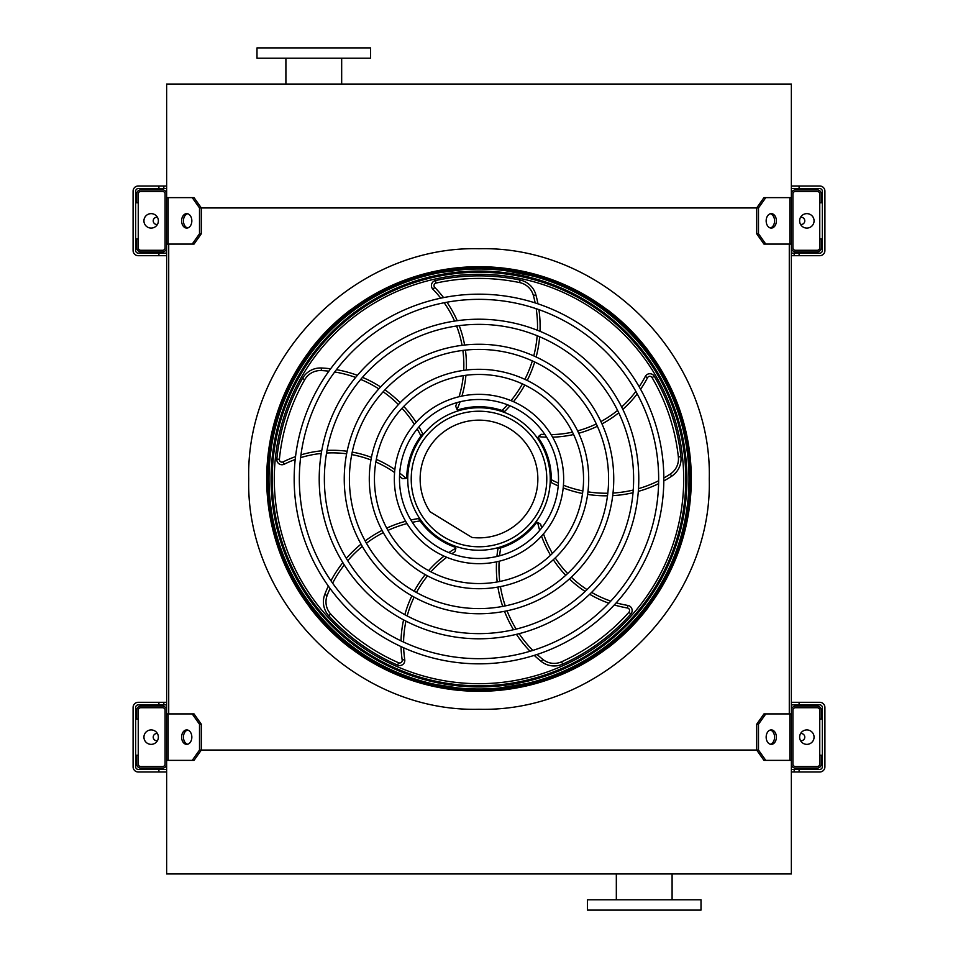 <?xml version="1.0" encoding="UTF-8"?>
<svg xmlns="http://www.w3.org/2000/svg" width="958" height="958" viewBox="0 0 958 958"><rect width="100%" height="100%" fill="white"/><g stroke="black" fill="none" stroke-linecap="round" stroke-linejoin="round"><path stroke-width="1.44" d="M192.199 244.086L199.504 233.764L201.324 233.764L194.031 244.086L166.644 244.086L166.644 713.914L194.031 713.914L201.324 724.236L199.504 724.236L192.199 713.914M168.716 244.086L168.716 713.914M765.801 244.086L763.969 244.086L756.676 233.764L758.496 233.764L765.801 244.086L791.356 244.086L791.356 713.914L765.801 713.914L758.496 724.236L756.676 724.236L756.676 750.054L758.496 750.054L765.801 760.377L763.969 760.377L756.676 750.054L201.324 750.054L201.324 724.236M789.284 244.086L789.284 713.914M756.676 233.764L756.676 207.946L199.504 207.946L192.199 197.623L166.644 197.623L166.644 84.041L791.356 84.041L791.356 197.623L765.801 197.623L758.496 207.946L756.676 207.946L763.969 197.623L765.801 197.623M765.801 760.377L791.356 760.377L791.356 873.959L166.644 873.959L166.644 760.377L168.153 760.377L168.153 713.914M616.329 899.778L616.329 873.959M587.422 910.1L701.005 910.1L701.005 899.778L587.422 899.778L587.422 910.1M370.578 47.9L256.995 47.9L256.995 58.222L370.578 58.222L370.578 47.9M166.644 763.993L166.644 710.297A4.131 4.131 0 0 0 162.513 706.166L140.826 706.166A4.131 4.131 0 0 0 136.707 710.297L136.707 719.075L138.251 719.075L138.251 710.297A2.587 2.587 0 0 1 140.826 707.711L162.513 707.711A2.587 2.587 0 0 1 165.099 710.297L165.099 763.993A2.587 2.587 0 0 1 162.513 766.568L140.826 766.568A2.587 2.587 0 0 1 138.251 763.993L138.251 755.215L136.707 755.215L136.707 763.993A4.131 4.131 0 0 0 140.826 768.124L162.513 768.124A4.131 4.131 0 0 0 166.644 763.993M138.251 719.075L138.251 755.215M151.16 744.366A7.233 7.233 0 0 0 157.411 733.529A7.233 7.233 0 0 0 144.898 733.529A7.233 7.233 0 0 0 151.16 744.366M187.636 744.258A7.233 5.113 90 0 1 183.445 737.145A7.233 5.113 90 0 1 187.636 730.032M192.199 760.377L199.504 750.054L201.324 750.054L194.031 760.377L168.153 760.377M199.504 750.054L199.504 724.236M191.839 737.145A7.233 5.113 90 0 1 186.726 744.366A7.233 5.113 90 0 1 181.613 737.145A7.233 5.113 90 0 1 186.726 729.912A7.233 5.113 90 0 1 191.839 737.145M791.356 710.297L791.356 763.993A4.131 4.131 0 0 0 795.487 768.124L817.174 768.124A4.131 4.131 0 0 0 821.293 763.993L821.293 755.215L819.749 755.215L819.749 763.993A2.587 2.587 0 0 1 817.174 766.568L795.487 766.568A2.587 2.587 0 0 1 792.901 763.993L792.901 710.297A2.587 2.587 0 0 1 795.487 707.711L817.174 707.711A2.587 2.587 0 0 1 819.749 710.297L819.749 719.075L821.293 719.075L821.293 710.297A4.131 4.131 0 0 0 817.174 706.166L795.487 706.166A4.131 4.131 0 0 0 791.356 710.297M819.749 755.215L819.749 719.075M806.84 744.366A7.233 7.233 0 0 0 813.102 733.529A7.233 7.233 0 0 0 800.589 733.529A7.233 7.233 0 0 0 806.84 744.366M776.387 737.145A7.233 5.113 -90 0 1 771.274 744.366A7.233 5.113 -90 0 1 766.16 737.145A7.233 5.113 -90 0 1 771.274 729.912A7.233 5.113 -90 0 1 776.387 737.145M758.496 750.054L758.496 724.236M770.364 730.032A7.233 5.113 -90 0 1 774.555 737.145A7.233 5.113 -90 0 1 770.364 744.258M756.676 724.236L763.969 713.914L765.801 713.914M791.356 194.007L791.356 247.703A4.131 4.131 0 0 0 795.487 251.834L817.174 251.834A4.131 4.131 0 0 0 821.293 247.703L821.293 238.925L819.749 238.925L819.749 247.703A2.587 2.587 0 0 1 817.174 250.289L795.487 250.289A2.587 2.587 0 0 1 792.901 247.703L792.901 194.007A2.587 2.587 0 0 1 795.487 191.432L817.174 191.432A2.587 2.587 0 0 1 819.749 194.007L819.749 202.785L821.293 202.785L821.293 194.007A4.131 4.131 0 0 0 817.174 189.876L795.487 189.876A4.131 4.131 0 0 0 791.356 194.007M819.749 238.925L819.749 202.785M806.84 228.088A7.233 7.233 0 0 0 813.102 217.238A7.233 7.233 0 0 0 800.589 217.238A7.233 7.233 0 0 0 806.84 228.088M776.387 220.855A7.233 5.113 -90 0 1 771.274 228.088A7.233 5.113 -90 0 1 766.16 220.855A7.233 5.113 -90 0 1 771.274 213.634A7.233 5.113 -90 0 1 776.387 220.855M758.496 233.764L758.496 207.946M770.364 213.742A7.233 5.113 -90 0 1 774.555 220.855A7.233 5.113 -90 0 1 770.364 227.968M166.644 247.703L166.644 194.007A4.131 4.131 0 0 0 162.513 189.876L140.826 189.876A4.131 4.131 0 0 0 136.707 194.007L136.707 202.785L138.251 202.785L138.251 194.007A2.587 2.587 0 0 1 140.826 191.432L162.513 191.432A2.587 2.587 0 0 1 165.099 194.007L165.099 247.703A2.587 2.587 0 0 1 162.513 250.289L140.826 250.289A2.587 2.587 0 0 1 138.251 247.703L138.251 238.925L136.707 238.925L136.707 247.703A4.131 4.131 0 0 0 140.826 251.834L162.513 251.834A4.131 4.131 0 0 0 166.644 247.703M138.251 202.785L138.251 238.925M151.16 228.088A7.233 7.233 0 0 0 157.411 217.238A7.233 7.233 0 0 0 144.898 217.238A7.233 7.233 0 0 0 151.16 228.088M187.636 227.968A7.233 5.113 90 0 1 183.445 220.855A7.233 5.113 90 0 1 187.636 213.742M192.199 197.623L194.031 197.623L201.324 207.946L201.324 233.764M199.504 233.764L199.504 207.946M191.839 220.855A7.233 5.113 90 0 1 186.726 228.088A7.233 5.113 90 0 1 181.613 220.855A7.233 5.113 90 0 1 186.726 213.634A7.233 5.113 90 0 1 191.839 220.855M800.553 740.702A3.616 3.616 0 0 0 804.768 737.444A3.616 3.616 0 0 0 800.553 733.577M799.104 702.298L799.104 704.872L819.749 704.872A2.587 2.587 0 0 1 822.335 707.459L822.335 766.831A2.587 2.587 0 0 1 819.749 769.406L799.104 769.406L799.104 771.992L819.749 771.992A5.161 5.161 0 0 0 824.91 766.831L824.91 707.459A5.161 5.161 0 0 0 819.749 702.298L791.356 702.298M166.644 769.406L138.251 769.406A2.587 2.587 0 0 1 135.665 766.831L135.665 707.459A2.587 2.587 0 0 1 138.251 704.872L166.644 704.872M799.104 769.406L791.356 769.406M791.356 704.872L799.104 704.872M158.896 704.872L158.896 702.298L138.251 702.298A5.161 5.161 0 0 0 133.09 707.459L133.09 766.831A5.161 5.161 0 0 0 138.251 771.992L158.896 771.992L158.896 769.406M158.896 702.298L166.644 702.298M166.644 771.992L158.896 771.992M799.104 771.992L791.356 771.992M157.447 733.577A3.616 3.616 0 0 0 153.232 737.444A3.616 3.616 0 0 0 157.447 740.702M791.356 188.594L819.749 188.594A2.587 2.587 0 0 1 822.335 191.169L822.335 250.541A2.587 2.587 0 0 1 819.749 253.128L791.356 253.128M166.644 253.128L138.251 253.128A2.587 2.587 0 0 1 135.665 250.541L135.665 191.169A2.587 2.587 0 0 1 138.251 188.594L166.644 188.594M799.104 253.128L799.104 255.702L819.749 255.702A5.161 5.161 0 0 0 824.91 250.541L824.91 191.169A5.161 5.161 0 0 0 819.749 186.008L799.104 186.008L799.104 188.594M166.644 255.702L158.896 255.702L158.896 253.128M158.896 188.594L158.896 186.008L138.251 186.008A5.161 5.161 0 0 0 133.09 191.169L133.09 250.541A5.161 5.161 0 0 0 138.251 255.702L158.896 255.702M799.104 255.702L791.356 255.702M158.896 186.008L166.644 186.008M791.356 186.008L799.104 186.008M800.553 224.423A3.616 3.616 0 0 0 804.768 221.166A3.616 3.616 0 0 0 800.553 217.298M157.447 217.298A3.616 3.616 0 0 0 153.232 221.166A3.616 3.616 0 0 0 157.447 224.423M479 691.101A212.101 212.101 0 0 0 662.685 372.949A212.101 212.101 0 0 0 295.315 372.949A212.101 212.101 0 0 0 479 691.101M479 658.673A179.673 179.673 0 0 0 634.591 389.164A179.673 179.673 0 0 0 323.409 389.164A179.673 179.673 0 0 0 479 658.673M479 663.834A184.834 184.834 0 0 0 639.07 386.589A184.834 184.834 0 0 0 318.93 386.589A184.834 184.834 0 0 0 479 663.834M479 633.633A154.633 154.633 0 0 0 612.916 401.689A154.633 154.633 0 0 0 345.084 401.689A154.633 154.633 0 0 0 479 633.633M479 638.794A159.794 159.794 0 0 0 617.383 399.103A159.794 159.794 0 0 0 340.617 399.103A159.794 159.794 0 0 0 479 638.794M479 608.593A129.593 129.593 0 0 0 591.23 414.203A129.593 129.593 0 0 0 366.77 414.203A129.593 129.593 0 0 0 479 608.593M479 613.755A134.755 134.755 0 0 0 595.696 411.629A134.755 134.755 0 0 0 362.304 411.629A134.755 134.755 0 0 0 479 613.755M479 583.554A104.554 104.554 0 0 0 569.543 426.729A104.554 104.554 0 0 0 388.457 426.729A104.554 104.554 0 0 0 479 583.554M479 588.715A109.715 109.715 0 0 0 574.01 424.143A109.715 109.715 0 0 0 383.99 424.143A109.715 109.715 0 0 0 479 588.715M479 558.514A79.514 79.514 0 0 0 547.856 439.243A79.514 79.514 0 0 0 410.144 439.243A79.514 79.514 0 0 0 479 558.514M479 563.675A84.675 84.675 0 0 0 552.323 436.668A84.675 84.675 0 0 0 405.677 436.668A84.675 84.675 0 0 0 479 563.675M460.103 401.773A110.613 110.613 0 0 1 457.038 409.497L455.673 406.144L457.038 409.497A2.587 2.587 0 0 0 458.774 409.605A72.281 72.281 0 0 1 501.98 410.467L502.591 410.683M510.015 405.797A119.786 119.786 0 0 1 504.686 411.437L501.98 410.467A117.211 117.211 0 0 0 507.477 404.767M537.965 303.83A119.786 119.786 0 0 0 535.881 294.836A20.657 20.657 0 0 0 520.134 280.047A203.156 203.156 0 0 0 435.471 280.562A5.161 5.161 0 0 0 432.896 289.22A108.038 108.038 0 0 1 440.764 298.166M444.165 302.74A108.038 108.038 0 0 1 454.559 321.086M456.595 326.007A108.038 108.038 0 0 1 462.055 345.323M462.87 350.424A108.038 108.038 0 0 1 463.708 370.363M463.313 375.632A108.038 108.038 0 0 1 459.062 396.708M457.062 402.576A108.038 108.038 0 0 1 455.673 406.144M513.5 401.677A119.786 119.786 0 0 0 524.792 385.008M527.223 380.458A119.786 119.786 0 0 0 534.696 361.992M536.145 356.963A119.786 119.786 0 0 0 539.665 336.773M540.013 331.312A119.786 119.786 0 0 0 538.935 309.626M546.611 437.171A110.613 110.613 0 0 1 538.312 436.644L541.078 434.297L538.312 436.644A2.587 2.587 0 0 0 538.743 438.321A72.281 72.281 0 0 1 551.281 479.683L551.269 480.329M558.215 485.874A119.786 119.786 0 0 1 551.197 482.545L551.281 479.683A117.211 117.211 0 0 0 558.406 483.143M663.822 480.952A119.786 119.786 0 0 0 671.726 476.186A20.657 20.657 0 0 0 680.922 456.643A203.156 203.156 0 0 0 654.278 376.278A5.161 5.161 0 0 0 645.249 376.506A108.038 108.038 0 0 1 639.166 386.757M635.861 391.403A108.038 108.038 0 0 1 621.634 406.958M617.587 410.407A108.038 108.038 0 0 1 600.906 421.568M596.307 423.927A108.038 108.038 0 0 1 577.602 430.884M572.453 432.142A108.038 108.038 0 0 1 551.101 434.609M544.91 434.525A108.038 108.038 0 0 1 541.078 434.297M563.196 487.921A119.786 119.786 0 0 0 582.536 493.502M587.625 494.412A119.786 119.786 0 0 0 607.492 495.813M612.725 495.633A119.786 119.786 0 0 0 633.01 492.735M638.315 491.382A119.786 119.786 0 0 0 658.613 483.658M479 550.251A71.251 71.251 0 0 0 540.707 443.374A71.251 71.251 0 0 0 417.293 443.374A71.251 71.251 0 0 0 479 550.251M539.677 530.373A110.613 110.613 0 0 1 537.618 522.314L540.695 524.23L537.618 522.314A2.587 2.587 0 0 0 536.145 523.26A72.281 72.281 0 0 1 500.687 547.952A117.211 117.211 0 0 0 499.597 555.796M496.939 556.454A119.786 119.786 0 0 1 497.932 548.754L500.687 547.952M534.253 655.38A119.786 119.786 0 0 0 541.234 661.427A20.657 20.657 0 0 0 562.657 664.134A203.156 203.156 0 0 0 630.855 613.958A5.161 5.161 0 0 0 627.849 605.432A108.038 108.038 0 0 1 616.222 602.822M610.785 601.121A108.038 108.038 0 0 1 591.589 592.379M587.05 589.613A108.038 108.038 0 0 1 571.291 577.195M567.627 573.543A108.038 108.038 0 0 1 555.233 557.903M552.443 553.401A108.038 108.038 0 0 1 543.497 533.857M541.665 527.942A108.038 108.038 0 0 1 540.695 524.23M496.543 561.831A119.786 119.786 0 0 0 497.202 581.949M497.909 587.074A119.786 119.786 0 0 0 502.711 606.402M504.495 611.312A119.786 119.786 0 0 0 513.524 629.729M516.446 634.34A119.786 119.786 0 0 0 530.073 651.26M448.895 552.586A110.613 110.613 0 0 1 455.912 548.132L455.05 551.652L455.912 548.132A2.587 2.587 0 0 0 454.571 547.03A72.281 72.281 0 0 1 420.131 520.936A117.211 117.211 0 0 0 412.335 522.326M410.874 519.99A119.786 119.786 0 0 1 418.502 518.565L420.131 520.936M328.331 586.057A119.786 119.786 0 0 0 324.738 594.559A20.657 20.657 0 0 0 328.774 615.778A203.156 203.156 0 0 0 397.57 665.127A5.161 5.161 0 0 0 404.755 659.631A108.038 108.038 0 0 1 403.641 647.776M403.581 642.076A108.038 108.038 0 0 1 405.952 621.119M407.198 615.946A108.038 108.038 0 0 1 414.131 597.109M416.479 592.511A108.038 108.038 0 0 1 427.519 575.878M430.932 571.842A108.038 108.038 0 0 1 446.763 557.293M451.829 553.724A108.038 108.038 0 0 1 455.05 551.652M405.641 521.272A119.786 119.786 0 0 0 386.709 528.121M382.062 530.385A119.786 119.786 0 0 0 365.166 540.923M361.034 544.144A119.786 119.786 0 0 0 346.317 558.406M342.832 562.621A119.786 119.786 0 0 0 330.953 580.799M399.714 473.108A110.613 110.613 0 0 1 406.12 478.413L402.504 478.677L406.12 478.413A2.587 2.587 0 0 0 406.755 476.785A72.281 72.281 0 0 1 420.933 435.962A117.211 117.211 0 0 0 417.197 428.98M418.957 426.873A119.786 119.786 0 0 1 422.682 433.699L420.933 435.962M330.618 368.782A119.786 119.786 0 0 0 321.421 367.992A20.657 20.657 0 0 0 302.5 378.398A203.156 203.156 0 0 0 276.826 459.074A5.161 5.161 0 0 0 284.263 464.199A108.038 108.038 0 0 1 295.208 459.493M300.608 457.661A108.038 108.038 0 0 1 321.265 453.445M326.57 453.026A108.038 108.038 0 0 1 346.628 453.805M351.73 454.607A108.038 108.038 0 0 1 370.95 459.972M375.847 461.984A108.038 108.038 0 0 1 394.576 472.534M399.534 476.246A108.038 108.038 0 0 1 402.504 478.677M416.119 422.298A119.786 119.786 0 0 0 403.761 406.408M400.181 402.683A119.786 119.786 0 0 0 384.936 389.87M380.601 386.936A119.786 119.786 0 0 0 362.471 377.356M357.394 375.332A119.786 119.786 0 0 0 336.438 369.656M479 546.779A67.779 67.779 0 0 0 537.701 445.111A67.779 67.779 0 0 0 420.299 445.111A67.779 67.779 0 0 0 479 546.779M471.959 537.438A58.857 58.857 0 0 0 537.45 472.126A58.857 58.857 0 0 0 458.583 423.795A58.857 58.857 0 0 0 430.13 511.811L471.959 537.438M342.892 315.877C340.844 317.601 340.844 317.601 342.892 315.877C340.844 317.601 340.844 317.601 342.892 315.877L342.629 316.092M345.299 313.901C347.383 312.224 347.383 312.224 345.299 313.901C347.383 312.224 347.383 312.224 345.299 313.901C347.383 312.224 347.383 312.224 345.299 313.901M313.901 345.299C312.224 347.383 312.224 347.383 313.901 345.299C312.224 347.383 312.224 347.383 313.901 345.299L313.685 345.551M315.877 342.892C317.601 340.844 317.601 340.844 315.877 342.892M350.305 310.141L350.197 310.045A212.448 212.448 0 0 0 310.045 350.197L310.141 350.305M345.299 644.099C347.383 645.776 347.383 645.776 345.299 644.099C347.383 645.776 347.383 645.776 345.299 644.099L345.551 644.315M342.892 642.123C340.844 640.399 340.844 640.399 342.892 642.123M315.877 615.108C317.601 617.156 317.601 617.156 315.877 615.108C317.601 617.156 317.601 617.156 315.877 615.108L316.092 615.371M313.901 612.701C312.224 610.617 312.224 610.617 313.901 612.701C312.224 610.617 312.224 610.617 313.901 612.701C312.224 610.617 312.224 610.617 313.901 612.701M310.141 607.695L310.045 607.803A212.448 212.448 0 0 0 350.197 647.955L350.305 647.859M612.701 313.901C610.617 312.224 610.617 312.224 612.701 313.901C610.617 312.224 610.617 312.224 612.701 313.901L612.449 313.685M615.108 315.877C617.156 317.601 617.156 317.601 615.108 315.877M642.123 342.892C640.399 340.844 640.399 340.844 642.123 342.892C640.399 340.844 640.399 340.844 642.123 342.892L641.908 342.629M644.099 345.299C645.776 347.383 645.776 347.383 644.099 345.299C645.776 347.383 645.776 347.383 644.099 345.299C645.776 347.383 645.776 347.383 644.099 345.299M647.859 350.305L647.955 350.197A212.448 212.448 0 0 0 607.803 310.045L607.695 310.141M644.099 612.701C645.776 610.617 645.776 610.617 644.099 612.701C645.776 610.617 645.776 610.617 644.099 612.701L644.315 612.449M642.123 615.108C640.399 617.156 640.399 617.156 642.123 615.108M615.108 642.123C617.156 640.399 617.156 640.399 615.108 642.123C617.156 640.399 617.156 640.399 615.108 642.123L615.371 641.908M612.701 644.099C610.617 645.776 610.617 645.776 612.701 644.099C610.617 645.776 610.617 645.776 612.701 644.099C610.617 645.776 610.617 645.776 612.701 644.099M607.695 647.859L607.803 647.955A212.448 212.448 0 0 0 647.955 607.803L647.859 607.695M479 267.665A211.335 211.335 0 0 1 662.026 584.667A211.335 211.335 0 0 1 295.974 584.667A211.335 211.335 0 0 1 479 267.665M479 689.988A210.988 210.988 0 0 0 689.988 479A210.988 210.988 0 0 0 479 268.012A210.988 210.988 0 0 0 268.012 479A210.988 210.988 0 0 0 479 689.988M479 268.779A210.221 210.221 0 0 1 661.056 584.117A210.221 210.221 0 0 1 296.944 584.117A210.221 210.221 0 0 1 479 268.779M479 274.287A204.713 204.713 0 0 0 301.722 581.35A204.713 204.713 0 0 0 656.278 581.35A204.713 204.713 0 0 0 479 274.287A204.713 204.713 0 0 0 301.722 581.35A204.713 204.713 0 0 0 656.278 581.35A204.713 204.713 0 0 0 479 274.287M479 709.267C355.957 712.441 245.559 602.043 248.733 479C245.559 355.957 355.957 245.559 479 248.733C602.043 245.559 712.441 355.957 709.267 479C712.441 602.043 602.043 712.441 479 709.267M789.847 760.377L789.847 713.914M789.847 244.086L789.847 197.623M168.153 244.086L168.153 197.623M794.17 769.406L794.17 771.992M163.83 704.872L163.83 702.298M794.17 253.128L794.17 255.702M163.83 188.594L163.83 186.008M413.329 680.887L479 691.305A212.305 212.305 0 0 0 662.864 372.854A212.305 212.305 0 0 0 295.136 372.854A212.305 212.305 0 0 0 479 691.305L546.455 680.3M511.033 400.624A117.211 117.211 0 0 0 522.445 383.907M524.888 379.344A117.211 117.211 0 0 0 532.337 360.903M533.762 355.873A117.211 117.211 0 0 0 537.163 335.731M537.462 330.294A117.211 117.211 0 0 0 536.181 308.68M535.151 302.908A117.211 117.211 0 0 0 533.39 295.507A18.07 18.07 0 0 0 519.619 282.574A200.581 200.581 0 0 0 436.022 283.077A2.587 2.587 0 0 0 434.74 287.412A110.613 110.613 0 0 1 443.578 297.591M446.943 302.213A110.613 110.613 0 0 1 457.206 320.702M459.217 325.648A110.613 110.613 0 0 1 464.618 345.024M465.432 350.125A110.613 110.613 0 0 1 466.306 370.027M465.935 375.273A110.613 110.613 0 0 1 461.948 396.061M432.896 289.22L434.74 287.412M435.471 280.562L436.022 283.077M520.134 280.047L519.619 282.574M535.881 294.836L533.39 295.507M563.436 485.239A117.211 117.211 0 0 0 582.859 490.939M587.961 491.849A117.211 117.211 0 0 0 607.803 493.226M613.012 493.035A117.211 117.211 0 0 0 633.238 490.041M638.495 488.652A117.211 117.211 0 0 0 658.661 480.748M663.822 477.994A117.211 117.211 0 0 0 670.313 474.03A18.07 18.07 0 0 0 678.36 456.93A200.581 200.581 0 0 0 652.051 377.584A2.587 2.587 0 0 0 647.536 377.703A110.613 110.613 0 0 1 640.579 389.259M637.226 393.882A110.613 110.613 0 0 1 622.82 409.353M618.736 412.802A110.613 110.613 0 0 1 601.983 423.927M597.373 426.274A110.613 110.613 0 0 1 578.716 433.256M573.614 434.525A110.613 110.613 0 0 1 552.61 437.159M645.249 376.506L647.536 377.703M654.278 376.278L652.051 377.584M680.922 456.643L678.36 456.93M671.726 476.186L670.313 474.03M499.154 561.232A117.211 117.211 0 0 0 499.741 581.47M500.447 586.595A117.211 117.211 0 0 0 505.273 605.899M507.069 610.797A117.211 117.211 0 0 0 516.158 629.095M519.104 633.669A117.211 117.211 0 0 0 532.852 650.41M537.079 654.47A117.211 117.211 0 0 0 542.851 659.415A18.07 18.07 0 0 0 561.592 661.786A200.581 200.581 0 0 0 628.927 612.246A2.587 2.587 0 0 0 627.418 607.983A110.613 110.613 0 0 1 614.282 604.941M608.845 603.181A110.613 110.613 0 0 1 589.673 594.259M585.146 591.445A110.613 110.613 0 0 1 569.387 578.943M565.723 575.291A110.613 110.613 0 0 1 553.317 559.7M550.539 555.245A110.613 110.613 0 0 1 541.545 536.073M627.849 605.432L627.418 607.983M630.855 613.958L628.927 612.246M562.657 664.134L561.592 661.786M541.234 661.427L542.851 659.415M407.018 523.583A117.211 117.211 0 0 0 387.954 530.397M383.296 532.648A117.211 117.211 0 0 0 366.435 543.198M362.328 546.419A117.211 117.211 0 0 0 347.73 560.729M344.293 564.945A117.211 117.211 0 0 0 332.618 583.183M330.067 588.463A117.211 117.211 0 0 0 327.145 595.481A18.07 18.07 0 0 0 330.69 614.03A200.581 200.581 0 0 0 398.612 662.768A2.587 2.587 0 0 0 402.192 660.014A110.613 110.613 0 0 1 401.031 646.578M401.019 640.866A110.613 110.613 0 0 1 403.581 619.874M404.863 614.701A110.613 110.613 0 0 1 411.88 595.84M414.227 591.242A110.613 110.613 0 0 1 425.208 574.62M428.597 570.597A110.613 110.613 0 0 1 444.045 556.119M404.755 659.631L402.192 660.014M397.57 665.127L398.612 662.768M328.774 615.778L330.69 614.03M324.738 594.559L327.145 595.481M414.359 424.322A117.211 117.211 0 0 0 401.989 408.288M398.408 404.563A117.211 117.211 0 0 0 383.164 391.774M378.829 388.876A117.211 117.211 0 0 0 360.711 379.416M355.634 377.44A117.211 117.211 0 0 0 334.677 371.979M328.881 371.177A117.211 117.211 0 0 0 321.301 370.566A18.07 18.07 0 0 0 304.74 379.667A200.581 200.581 0 0 0 279.389 459.325A2.587 2.587 0 0 0 283.113 461.888A110.613 110.613 0 0 1 295.531 456.631M300.956 454.858A110.613 110.613 0 0 1 321.72 450.811M327.037 450.416A110.613 110.613 0 0 1 347.131 451.266M352.245 452.08A110.613 110.613 0 0 1 371.441 457.397M376.314 459.361A110.613 110.613 0 0 1 394.852 469.588M284.263 464.199L283.113 461.888M276.826 459.074L279.389 459.325M302.5 378.398L304.74 379.667M321.421 367.992L321.301 370.566M479 689.006A210.006 210.006 0 0 1 268.994 479A210.006 210.006 0 0 1 479 268.994A210.006 210.006 0 0 1 689.006 479A210.006 210.006 0 0 1 479 689.006M479 271.054A207.946 207.946 0 0 0 298.92 582.967A207.946 207.946 0 0 0 659.08 582.967A207.946 207.946 0 0 0 479 271.054M479 272.228A206.772 206.772 0 0 1 658.074 582.392A206.772 206.772 0 0 1 299.926 582.392A206.772 206.772 0 0 1 479 272.228M672.097 899.778L672.097 873.959M285.903 58.222L285.903 84.041M341.671 58.222L341.671 84.041M575.722 667.989L623.059 634.95L659.583 590.655L682.791 538.54L691.281 482.329L684.551 425.891L662.996 373.069L627.897 327.648L581.602 293.136M552.742 279.916L485.67 266.803L419.7 275.15M385.14 288.574L336.677 321.457L299.243 366.028L275.437 418.718L266.719 475.671L273.641 532.852L295.783 586.272L331.803 632.005L379.212 666.385"/></g></svg>
